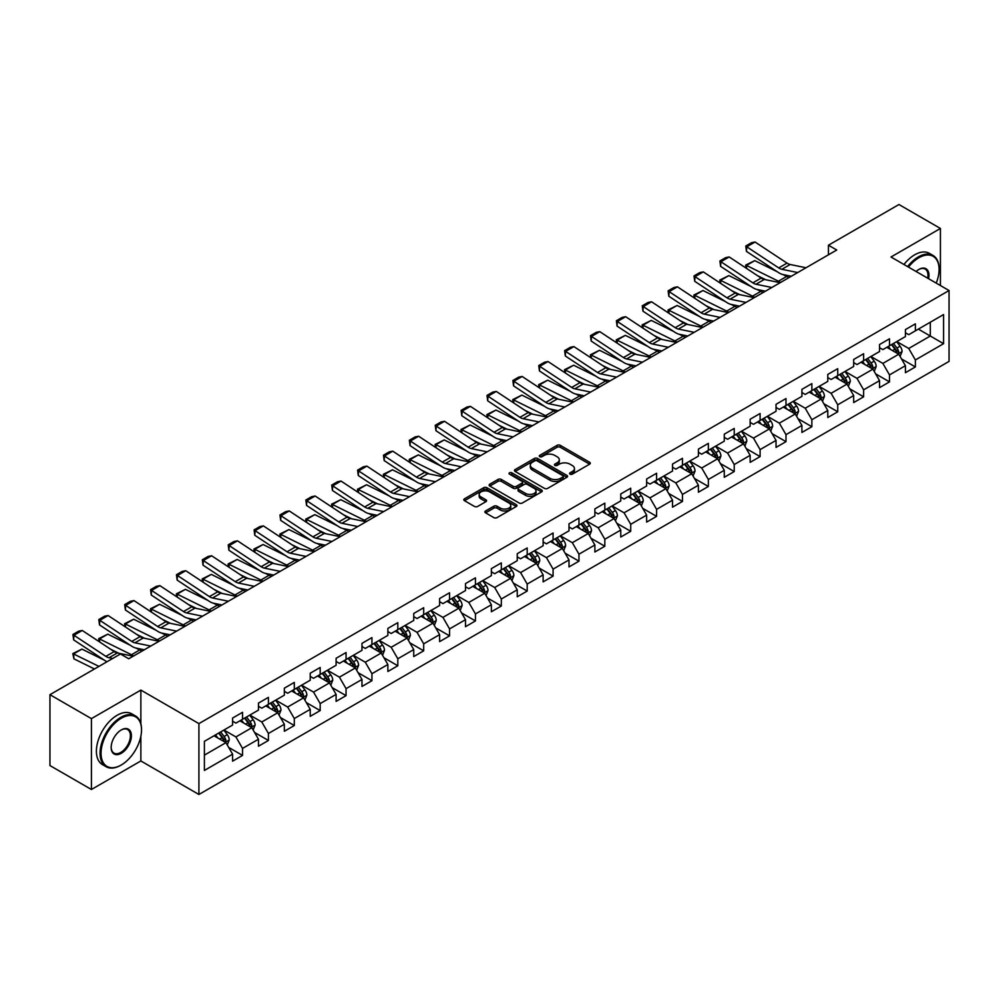 <?xml version="1.0" encoding="UTF-8"?>
<svg xmlns="http://www.w3.org/2000/svg" width="999" height="999" viewBox="0 0 999 999"><rect width="100%" height="100%" fill="white"/><g stroke="black" fill="none" stroke-linecap="round" stroke-linejoin="round"><path stroke-width="1.5" d="M570.042 474.15A1.611 0.937 0 0 0 572.327 474.15L589.622 464.16A2.298 1.324 0 0 0 590.297 463.224A2.298 1.324 0 0 0 589.622 462.275L560.314 445.354A2.298 1.324 0 0 0 557.067 445.354L539.76 455.344A1.611 0.937 0 0 0 539.285 456.006A1.611 0.937 0 0 0 539.76 456.668A1.611 0.937 0 0 0 542.045 456.668L544.28 455.369A7.368 4.258 0 0 1 554.707 455.369L557.142 456.78A7.368 4.258 0 0 1 559.303 459.79A7.368 4.258 0 0 1 557.142 462.799L554.907 464.085A1.611 0.937 0 0 0 554.433 464.747A1.611 0.937 0 0 0 554.907 465.409A1.611 0.937 0 0 0 557.18 465.409L559.428 464.11A7.368 4.258 0 0 1 569.842 464.11L572.29 465.522A7.368 4.258 0 0 1 574.45 468.531A7.368 4.258 0 0 1 572.29 471.54L570.042 472.827A1.611 0.937 0 0 0 569.58 473.489A1.611 0.937 0 0 0 570.042 474.15L570.042 472.827M485.576 510.976A2.298 1.324 0 0 0 484.902 511.913A2.298 1.324 0 0 0 485.576 512.849L493.806 517.607A2.298 1.324 0 0 0 497.065 517.607L516.271 506.505A2.298 1.324 0 0 0 516.945 505.569A2.298 1.324 0 0 0 516.271 504.632L486.963 487.712A2.298 1.324 0 0 0 483.703 487.712L464.498 498.801A2.298 1.324 0 0 0 463.823 499.737A2.298 1.324 0 0 0 464.498 500.686L474.425 506.418A2.298 1.324 0 0 0 477.684 506.418L485.901 501.673A2.298 1.324 0 0 0 486.575 500.724A2.298 1.324 0 0 0 485.901 499.787L480.981 496.94A6.156 3.559 0 0 1 479.183 494.43A6.156 3.559 0 0 1 482.979 491.146A6.156 3.559 0 0 1 489.697 491.92L508.991 503.059A6.156 3.559 0 0 1 510.789 505.569A6.156 3.559 0 0 1 506.993 508.853A6.156 3.559 0 0 1 500.274 508.079L497.065 506.231A2.298 1.324 0 0 0 493.806 506.231L485.576 510.976L485.576 512.849M140.859 690.084L91.421 718.631L49.95 694.68L49.95 765.559L91.421 789.497L140.859 760.963L198.913 794.48L198.913 723.613L140.859 690.084L140.859 723.726M940.421 285.539L940.421 228.459L890.996 257.005L949.05 290.522L198.913 723.613M940.421 228.459L898.95 204.52L828.446 245.217L828.446 254.795M49.95 694.68L120.454 653.983L128.746 658.766L836.75 250.012L828.446 245.217M544.443 488.361A2.298 1.324 0 0 0 547.702 488.361L566.908 477.272A2.298 1.324 0 0 0 567.582 476.336A2.298 1.324 0 0 0 566.908 475.399L537.599 458.466A2.298 1.324 0 0 0 534.353 458.466L515.134 469.567A2.298 1.324 0 0 0 514.46 470.504A2.298 1.324 0 0 0 515.134 471.441L544.443 488.361M510.164 474.5A1.611 0.937 0 0 1 511.8 474.725L541.558 491.908L522.377 502.984A2.298 1.324 0 0 1 519.118 502.984L489.81 486.063L498.039 481.356L498.039 479.433L489.81 484.178A2.298 1.324 0 0 0 489.135 485.127A2.298 1.324 0 0 0 489.81 486.063L489.81 484.178M498.039 481.356A2.298 1.324 0 0 1 501.298 481.356L501.298 479.433A2.298 1.324 0 0 0 498.039 479.433M501.298 479.433L513.186 486.301A2.298 1.324 0 0 0 516.433 486.301L521.89 483.154A2.298 1.324 0 0 0 522.564 482.205A2.298 1.324 0 0 0 521.89 481.268L509.515 474.125A1.611 0.937 0 0 1 509.04 473.464A1.611 0.937 0 0 1 510.039 472.602A1.611 0.937 0 0 1 511.8 472.802L541.595 490.01A2.298 1.324 0 0 1 542.27 490.946A2.298 1.324 0 0 1 541.595 491.895L541.595 490.01M198.913 794.48L949.05 361.401L949.05 290.522M228.696 747.414L242.545 755.406L242.545 748.413L258.466 739.223L258.466 746.216L268.419 740.471L268.419 733.478L284.34 724.275L284.34 731.268L294.305 725.524L294.305 718.531L310.227 709.34L310.227 716.333L320.179 710.589L320.179 703.596L336.101 694.392L336.101 701.385L346.054 695.641L346.054 688.648L361.975 679.457L361.975 686.45L371.94 680.706L371.94 673.713L387.862 664.522L387.862 671.503L397.814 665.759L397.814 658.766L413.736 649.575L413.736 656.568L423.688 650.824L423.688 643.831L439.61 634.64L439.61 641.633L449.562 635.876L449.562 628.895L465.497 619.692L465.497 626.685L475.449 620.941L475.449 613.948L491.371 604.757L491.371 611.75L501.323 606.006L501.323 599.013L517.245 589.81L517.245 596.803L527.197 591.058L527.197 584.065L543.131 574.875L543.131 581.868L553.084 576.123L553.084 569.13L569.005 559.927L569.005 566.92L578.958 561.176L578.958 554.183L594.88 544.992L594.88 551.985L604.832 546.241L604.832 539.248L620.766 530.057L620.766 537.037L630.719 531.293L630.719 524.3L646.64 515.109L646.64 522.102L656.593 516.358L656.593 509.365L672.514 500.174L672.514 507.167L682.467 501.411L682.467 494.43L698.401 485.227L698.401 492.22L708.353 486.476L708.353 479.483L724.275 470.292L724.275 477.285L734.228 471.54L734.228 464.547L750.149 455.344L750.149 462.337L760.102 456.593L760.102 449.6L776.036 440.409L776.036 447.402L785.988 441.658L785.988 434.665L801.91 425.462L801.91 432.455L811.862 426.71L811.862 419.717L827.784 410.527L827.784 417.52L837.736 411.775L837.736 404.782L853.67 395.592L853.67 402.572L863.623 396.828L863.623 389.835L879.545 380.644L879.545 387.637L889.497 381.893L889.497 374.9L905.419 365.709L905.419 372.702L915.371 366.945L915.371 359.965L943.58 343.681L943.58 314.56L930.306 322.227L930.306 336.014L943.58 343.681M242.545 755.406L232.592 761.151L232.592 754.158L204.395 770.441L204.395 741.333L232.592 725.049L232.592 718.056L242.545 712.312L242.545 719.305L258.466 710.102L258.466 703.109L268.419 697.364L268.419 704.357L284.34 695.167L284.34 688.174L294.305 682.429L294.305 689.422L310.227 680.219L310.227 673.226L320.179 667.482L320.179 674.475L336.101 665.284L336.101 658.291L346.054 652.547L346.054 659.54L361.975 650.337L361.975 643.356L371.94 637.599L371.94 644.592L387.862 635.401L387.862 628.408L397.814 622.664L397.814 629.657L413.736 620.466L413.736 613.473L423.688 607.729L423.688 614.71L439.61 605.519L439.61 598.526L449.562 592.782L449.562 599.775L465.497 590.584L465.497 583.591L475.449 577.847L475.449 584.84L491.371 575.636L491.371 568.643L501.323 562.899L501.323 569.892L517.245 560.701L517.245 553.708L527.197 547.964L527.197 554.957L543.131 545.754L543.131 538.761L553.084 533.016L553.084 540.009L569.005 530.819L569.005 523.826L578.958 518.081L578.958 525.074L594.88 515.871L594.88 508.891L604.832 503.134L604.832 510.127L620.766 500.936L620.766 493.943L630.719 488.199L630.719 495.192L646.64 486.001L646.64 479.008L656.593 473.264L656.593 480.244L672.514 471.053L672.514 464.06L682.467 458.316L682.467 465.309L698.401 456.118L698.401 449.125L708.353 443.381L708.353 450.374L724.275 441.171L724.275 434.178L734.228 428.434L734.228 435.427L750.149 426.236L750.149 419.243L760.102 413.499L760.102 420.492L776.036 411.288L776.036 404.295L785.988 398.551L785.988 405.544L801.91 396.353L801.91 389.36L811.862 383.616L811.862 390.609L827.784 381.406L827.784 374.425L837.736 368.668L837.736 375.661L853.67 366.471L853.67 359.478L863.623 353.733L863.623 360.726L879.545 351.536L879.545 344.543L889.497 338.798L889.497 345.779L905.419 336.588L905.419 329.595L915.371 323.851L915.371 330.844L943.58 314.56M239.885 720.828L251.835 727.722L235.914 736.925L223.963 730.032M232.592 721.216L235.914 723.126L242.545 719.305M235.914 736.925L242.545 748.413M251.835 727.722L258.466 739.223M265.771 705.893L277.71 712.786L261.788 721.977L249.837 715.084M258.466 706.268L261.788 708.191L268.419 704.357M261.788 721.977L268.419 733.478M277.71 712.786L284.34 724.275M291.646 690.946L303.584 697.851L287.662 707.042L275.724 700.149M284.34 691.333L287.662 693.244L294.305 689.422M287.662 707.042L294.305 718.531M303.584 697.851L310.227 709.34M317.52 676.011L329.47 682.904L313.536 692.095L301.598 685.202M310.227 676.398L313.536 678.309L320.179 674.475M313.536 692.095L320.179 703.596M329.47 682.904L336.101 694.392M343.406 661.063L355.344 667.969L339.423 677.16L327.472 670.267M336.101 661.45L339.423 663.373L346.054 659.54M339.423 677.16L346.054 688.648M355.344 667.969L361.975 679.457M369.28 646.128L381.218 653.021L365.297 662.225L353.359 655.319M361.975 646.515L365.297 648.426L371.94 644.592M365.297 662.225L371.94 673.713M381.218 653.021L387.862 664.522M395.154 631.193L407.105 638.086L391.171 647.277L379.233 640.384M387.862 631.568L391.171 633.491L397.814 629.657M391.171 647.277L397.814 658.766M407.105 638.086L413.736 649.575M421.041 616.246L432.979 623.139L417.058 632.342L405.107 625.436M413.736 616.633L417.058 618.543L423.688 614.71M417.058 632.342L423.688 643.831M432.979 623.139L439.61 634.64M446.915 601.311L458.853 608.204L442.932 617.394L430.994 610.501M439.61 601.685L442.932 603.608L449.562 599.775M442.932 617.394L449.562 628.895M458.853 608.204L465.497 619.692M472.789 586.363L484.74 593.256L468.806 602.459L456.868 595.566M465.497 586.75L468.806 588.661L475.449 584.84M468.806 602.459L475.449 613.948M484.74 593.256L491.371 604.757M498.676 571.428L510.614 578.321L494.692 587.512L482.742 580.619M491.371 571.803L494.692 573.726L501.323 569.892M494.692 587.512L501.323 599.013M510.614 578.321L517.245 589.81M524.55 556.48L536.488 563.386L520.566 572.577L508.628 565.684M517.245 556.868L520.566 558.778L527.197 554.957M520.566 572.577L527.197 584.065M536.488 563.386L543.131 574.875M550.424 541.545L562.375 548.439L546.441 557.629L534.502 550.736M543.131 541.933L546.441 543.843L553.084 540.009M546.441 557.629L553.084 569.13M562.375 548.439L569.005 559.927M576.311 526.598L588.249 533.503L572.327 542.694L560.377 535.801M569.005 526.985L572.327 528.908L578.958 525.074M572.327 542.694L578.958 554.183M588.249 533.503L594.88 544.992M602.185 511.663L614.123 518.556L598.201 527.759L586.263 520.854M594.88 512.05L598.201 513.961L604.832 510.127M598.201 527.759L604.832 539.248M614.123 518.556L620.766 530.057M628.059 496.728L640.009 503.621L624.075 512.812L612.137 505.919M620.766 497.102L624.075 499.025L630.719 495.192M624.075 512.812L630.719 524.3M640.009 503.621L646.64 515.109M653.945 481.78L665.883 488.673L649.962 497.877L638.011 490.971M646.64 482.167L649.962 484.078L656.593 480.244M649.962 497.877L656.593 509.365M665.883 488.673L672.514 500.174M679.819 466.845L691.758 473.738L675.836 482.929L663.898 476.036M672.514 467.22L675.836 469.143L682.467 465.309M675.836 482.929L682.467 494.43M691.758 473.738L698.401 485.227M705.694 451.898L717.644 458.791L701.71 467.994L689.772 461.101M698.401 452.285L701.71 454.195L708.353 450.374M701.71 467.994L708.353 479.483M717.644 458.791L724.275 470.292M731.568 436.963L743.518 443.856L727.597 453.047L715.646 446.153M724.275 437.337L727.597 439.26L734.228 435.427M727.597 453.047L734.228 464.547M743.518 443.856L750.149 455.344M757.454 422.015L769.392 428.921L753.471 438.111L741.533 431.218M750.149 422.402L753.471 424.313L760.102 420.492M753.471 438.111L760.102 449.6M769.392 428.921L776.036 440.409M783.328 407.08L795.279 413.973L779.345 423.164L767.407 416.271M776.036 407.467L779.345 409.378L785.988 405.544M779.345 423.164L785.988 434.665M795.279 413.973L801.91 425.462M809.202 392.132L821.153 399.038L805.231 408.229L793.281 401.336M801.91 392.52L805.231 394.443L811.862 390.609M805.231 408.229L811.862 419.717M821.153 399.038L827.784 410.527M835.089 377.197L847.027 384.091L831.106 393.294L819.168 386.388M827.784 377.585L831.106 379.495L837.736 375.661M831.106 393.294L837.736 404.782M847.027 384.091L853.67 395.592M860.963 362.262L872.914 369.155L856.98 378.346L845.042 371.453M853.67 362.637L856.98 364.56L863.623 360.726M856.98 378.346L863.623 389.835M872.914 369.155L879.545 380.644M886.837 347.315L898.788 354.208L882.866 363.411L870.916 356.506M879.545 347.702L882.866 349.613L889.497 345.779M882.866 363.411L889.497 374.9M898.788 354.208L905.419 365.709M918.356 329.121L930.306 336.014L908.74 348.464L896.79 341.571M905.419 332.754L908.74 334.677L915.371 330.844M908.74 348.464L915.371 359.965M91.421 718.631L91.421 789.497M204.395 755.119L225.949 742.669L214.011 735.776M225.949 742.669L232.592 754.158M901.523 358.953L915.371 366.945M875.648 373.888L889.497 381.893M849.762 388.836L863.623 396.828M823.888 403.771L837.736 411.775M798.014 418.718L811.862 426.71M772.127 433.653L785.988 441.658M746.253 448.601L760.102 456.593M720.379 463.536L734.228 471.54M694.505 478.484L708.353 486.476M668.618 493.419L682.467 501.411M642.744 508.354L656.593 516.358M616.87 523.301L630.719 531.293M590.983 538.236L604.832 546.241M565.109 553.184L578.958 561.176M539.235 568.119L553.084 576.123M513.349 583.066L527.197 591.058M487.475 598.001L501.323 606.006M461.6 612.949L475.449 620.941M435.714 627.884L449.562 635.876M409.84 642.819L423.688 650.824M383.966 657.767L397.814 665.759M358.079 672.702L371.94 680.706M332.205 687.649L346.054 695.641M306.331 702.584L320.179 710.589M280.444 717.532L294.305 725.524M254.57 732.467L268.419 740.471M140.859 760.963L140.859 736.251M570.691 474.375L572.29 473.451A7.368 4.258 0 0 0 574.45 470.442L574.45 468.531M559.303 459.79L559.303 461.7A7.368 4.258 0 0 1 557.142 464.71L555.544 465.634M589.622 462.275L589.622 464.16L560.314 447.277A2.298 1.324 0 0 0 557.067 447.277L540.409 456.893M566.883 477.285L537.599 460.389A2.298 1.324 0 0 0 534.353 460.389L515.159 471.466M562.849 476.985A1.611 0.937 0 0 0 563.311 476.336A1.611 0.937 0 0 0 562.849 475.674L537.112 460.826A1.611 0.937 0 0 0 534.84 460.826L532.479 462.187A7.368 4.258 0 0 0 530.319 465.197A7.368 4.258 0 0 0 532.479 468.206L550.062 478.359A7.368 4.258 0 0 0 560.476 478.359L562.849 476.985L562.849 478.908A1.611 0.937 0 0 0 563.311 478.246L563.311 476.336M530.319 465.197L530.319 467.107A7.368 4.258 0 0 0 532.479 470.117L532.479 468.206M562.849 478.908L560.476 480.269A7.368 4.258 0 0 1 550.062 480.269L532.479 470.117M501.298 481.356L513.186 488.211A2.298 1.324 0 0 0 516.433 488.211L521.89 485.064A2.298 1.324 0 0 0 522.564 484.128L522.564 482.205M525.511 493.419A6.156 3.559 0 0 0 532.23 494.193A6.156 3.559 0 0 0 536.026 490.909A6.156 3.559 0 0 0 534.228 488.386L527.422 484.465A2.298 1.324 0 0 0 524.175 484.465L518.718 487.612A2.298 1.324 0 0 0 518.044 488.548A2.298 1.324 0 0 0 518.718 489.498L525.511 493.419L525.511 495.329A6.156 3.559 0 0 0 532.23 496.103A6.156 3.559 0 0 0 536.026 492.819L536.026 490.909M518.044 488.548L518.044 490.472A2.298 1.324 0 0 0 518.718 491.408L518.718 489.498M525.511 495.329L518.718 491.408M510.789 505.569L510.789 507.48A6.156 3.559 0 0 1 506.993 510.776A6.156 3.559 0 0 1 500.274 510.002L497.065 508.141A2.298 1.324 0 0 0 493.806 508.141L485.614 512.874M479.183 494.43L479.183 496.341A6.156 3.559 0 0 0 480.981 498.863L480.981 496.94M485.901 499.787L485.901 501.673L480.981 498.863M516.246 506.53L486.963 489.622A2.298 1.324 0 0 0 483.703 489.622L464.523 500.699M900.099 356.481L902.072 351.511A6.219 3.584 -120 0 0 900.087 346.216L896.665 341.646M746.066 268.107L745.654 265.135L754.757 260.639L777.284 271.765M782.866 274.525L786.712 276.423A17.595 10.152 60 0 1 788.823 277.672M890.696 349.538L888.373 346.441M754.757 260.639L746.465 265.434L778.421 281.206A17.595 10.152 60 0 1 780.531 282.467M745.654 265.135L746.465 265.434L746.653 268.494M765.709 279.732L757.617 275.736M897.826 353.658L898.713 351.773A6.219 3.584 -120 0 0 896.94 348.039L893.506 343.469M891.957 344.368L895.753 349.438A3.172 1.823 60 0 1 896.328 350.399L898.713 351.773M891.52 344.618L894.942 349.188A6.219 3.584 60 0 1 896.727 352.922M797.714 272.54L781.855 269.293A11.726 6.768 60 0 1 778.721 267.919L746.765 246.803L746.465 251.398L778.421 272.515A17.595 10.152 -120 0 0 783.129 274.588L791.283 276.261M806.006 267.757L790.159 264.498A11.726 6.768 60 0 1 787.012 263.124L755.057 242.008L746.765 246.803L745.766 246.041L751.573 242.682L755.057 242.008M746.465 251.398L745.766 246.041M936.225 283.117A28.621 16.521 120 0 0 939.097 269.455A28.621 16.521 120 0 0 918.855 257.767A28.621 16.521 120 0 0 908.466 267.095M907.604 266.596A29.321 16.933 -60 0 1 918.356 256.905A29.321 16.933 -60 0 1 933.029 255.457A29.321 16.933 -60 0 1 939.097 268.881A29.321 16.933 -60 0 1 939.097 269.168M916.095 271.491A14.311 8.267 -60 0 1 918.855 269.455L918.855 269.455A14.311 8.267 -60 0 1 928.595 278.709M903.958 264.485A29.321 16.933 -60 0 1 914.709 254.795A29.321 16.933 -60 0 1 929.37 253.346L933.029 255.457M927.684 278.184A13.611 7.855 120 0 0 925.161 269.068A13.611 7.855 120 0 0 918.605 269.605M120.779 765.271L121.279 764.984A28.621 16.521 120 0 0 141.521 729.932A28.621 16.521 120 0 0 121.279 718.244A28.621 16.521 120 0 0 101.049 753.296A28.621 16.521 120 0 0 121.279 764.984L120.779 765.271A29.321 16.933 -60 0 1 106.119 766.72A29.321 16.933 -60 0 1 101.623 743.231A29.321 16.933 -60 0 1 120.779 717.382A29.321 16.933 -60 0 1 135.439 715.933A29.321 16.933 -60 0 1 141.521 729.357A29.321 16.933 -60 0 1 141.521 729.645M121.279 753.296A14.311 8.267 -60 0 1 111.164 747.452A14.311 8.267 -60 0 1 121.279 729.932L121.279 729.932A14.311 8.267 -60 0 1 131.406 735.776A14.311 8.267 -60 0 1 121.279 753.296M111.164 747.165A13.611 7.855 120 0 0 113.986 753.109A13.611 7.855 120 0 0 120.779 752.434A13.611 7.855 120 0 0 129.67 740.446A13.611 7.855 120 0 0 127.585 729.545A13.611 7.855 120 0 0 121.029 730.082M106.119 766.72L102.472 764.622A29.321 16.933 -60 0 1 97.977 741.121A29.321 16.933 -60 0 1 117.133 715.272A29.321 16.933 -60 0 1 131.793 713.823L135.439 715.933M874.225 371.428L876.198 366.446A6.219 3.584 -120 0 0 874.212 361.163L870.791 356.593M720.192 283.054L719.767 280.082L728.883 275.587L751.398 286.701M756.992 289.473L760.838 291.358A17.595 10.152 60 0 1 762.949 292.62M864.822 364.485L862.487 361.376M728.883 275.587L720.591 280.369L752.534 296.154A17.595 10.152 60 0 1 754.657 297.402M719.767 280.082L720.591 280.369L720.766 283.429M739.834 294.68L731.73 290.684M871.952 368.594L872.839 366.72A6.219 3.584 -120 0 0 871.053 362.974L867.631 358.404M866.071 359.303L869.879 364.373A3.172 1.823 60 0 1 870.454 365.334L872.839 366.72M865.646 359.553L869.068 364.123A6.219 3.584 60 0 1 870.841 367.869M848.338 386.363L850.311 381.393A6.219 3.584 -120 0 0 848.326 376.099L844.904 371.528M694.317 297.989L693.893 295.017L703.009 290.522L725.524 301.648M731.118 304.408L734.952 306.306A17.595 10.152 60 0 1 737.075 307.555M838.935 379.42L836.613 376.311M703.009 290.522L694.705 295.317L726.66 311.089A17.595 10.152 60 0 1 728.771 312.35M693.893 295.017L694.705 295.317L694.892 298.376M713.948 309.615L705.856 305.619M846.066 383.541L846.952 381.655A6.219 3.584 -120 0 0 845.179 377.922L841.757 373.351M840.196 374.25L843.993 379.32A3.172 1.823 60 0 1 844.567 380.282L846.952 381.655M839.759 374.5L843.193 379.071A6.219 3.584 60 0 1 844.967 382.804M771.84 287.487L755.981 284.228A11.726 6.768 60 0 1 752.834 282.854L720.891 261.738L720.591 266.346L752.534 287.462A17.595 10.152 -120 0 0 757.254 289.523L765.409 291.196M780.132 282.692L764.272 279.445A11.726 6.768 60 0 1 761.138 278.072L729.183 256.943L720.891 261.738L719.892 260.976L725.699 257.63L729.183 256.943M720.591 266.346L719.892 260.976M745.966 302.422L730.107 299.176A11.726 6.768 60 0 1 726.96 297.789L695.004 276.673L694.705 281.281L726.66 302.397A17.595 10.152 -120 0 0 731.38 304.47L739.535 306.144M754.257 297.64L738.398 294.38A11.726 6.768 60 0 1 735.252 293.007L703.296 271.89L695.004 276.673L694.005 275.924L699.812 272.565L703.296 271.89M694.705 281.281L694.005 275.924M822.464 401.298L824.437 396.328A6.219 3.584 -120 0 0 822.452 391.034L819.03 386.463M668.431 312.937L668.019 309.965L677.122 305.469L699.65 316.583M705.232 319.343L709.078 321.241A17.595 10.152 60 0 1 711.188 322.502M813.061 394.368L810.738 391.258M677.122 305.469L668.831 310.252L700.786 326.036A17.595 10.152 60 0 1 702.896 327.285M668.019 309.965L668.831 310.252L669.018 313.311M688.074 324.563L679.982 320.554M820.191 398.476L821.078 396.603A6.219 3.584 -120 0 0 819.305 392.857L815.871 388.286M814.322 389.185L818.119 394.255A3.172 1.823 60 0 1 818.693 395.217L821.078 396.603M813.885 389.435L817.307 394.006A6.219 3.584 60 0 1 819.093 397.752M796.59 416.246L798.563 411.276A6.219 3.584 -120 0 0 796.578 405.981L793.156 401.411M642.557 327.872L642.132 324.9L651.248 320.404L673.763 331.531M679.357 334.29L683.204 336.188A17.595 10.152 60 0 1 685.314 337.437M787.187 409.303L784.852 406.193M651.248 320.404L642.956 325.199L674.912 340.971A17.595 10.152 60 0 1 677.022 342.232M642.132 324.9L642.956 325.199L643.131 328.259M662.2 339.498L654.095 335.502M794.317 413.424L795.204 411.538A6.219 3.584 -120 0 0 793.418 407.804L789.997 403.234M788.436 404.133L792.244 409.203A3.172 1.823 60 0 1 792.819 410.164L795.204 411.538M788.011 404.383L791.433 408.953A6.219 3.584 60 0 1 793.206 412.687M770.704 431.181L772.677 426.211A6.219 3.584 -120 0 0 770.691 420.916L767.269 416.346M616.683 342.819L616.258 339.835L625.374 335.352L647.889 346.466M653.483 349.225L657.317 351.124A17.595 10.152 60 0 1 659.44 352.385M761.3 424.238L758.978 421.141M625.374 335.352L617.07 340.135L649.025 355.919A17.595 10.152 60 0 1 651.148 357.167M616.258 339.835L617.07 340.135L617.257 343.194M636.326 354.445L628.221 350.437M768.431 428.359L769.317 426.473A6.219 3.584 -120 0 0 767.544 422.739L764.123 418.169M762.562 419.068L766.358 424.138A3.172 1.823 60 0 1 766.932 425.099L769.317 426.473M762.125 419.318L765.559 423.888A6.219 3.584 60 0 1 767.332 427.634M720.079 317.37L704.22 314.111A11.726 6.768 60 0 1 701.086 312.737L669.13 291.621L668.831 296.228L700.786 317.345A17.595 10.152 -120 0 0 705.494 319.405L713.648 321.079M728.371 312.575L712.524 309.328A11.726 6.768 60 0 1 709.377 307.942L677.422 286.825L669.13 291.621L668.131 290.859L673.938 287.512L677.422 286.825M668.831 296.228L668.131 290.859M694.205 332.305L678.346 329.058A11.726 6.768 60 0 1 675.199 327.672L643.256 306.556L642.956 311.164L674.912 332.28A17.595 10.152 -120 0 0 679.62 334.34L687.774 336.014M702.497 327.522L686.638 324.263A11.726 6.768 60 0 1 683.503 322.889L651.548 301.773L643.256 306.556L642.257 305.806L648.064 302.447L651.548 301.773M642.956 311.164L642.257 305.806M668.331 347.252L652.472 343.993A11.726 6.768 60 0 1 649.325 342.62L617.37 321.503L617.07 326.099L649.025 347.215A17.595 10.152 -120 0 0 653.746 349.288L661.9 350.961M676.623 342.457L660.764 339.21A11.726 6.768 60 0 1 657.617 337.824L625.674 316.708L617.37 321.503L616.383 320.741L622.177 317.395L625.674 316.708M617.07 326.099L616.383 320.741M744.829 446.128L746.802 441.158A6.219 3.584 -120 0 0 744.817 435.864L741.395 431.293M590.809 357.754L590.384 354.782L599.487 350.287L622.015 361.413M627.609 364.173L631.443 366.071A17.595 10.152 60 0 1 633.553 367.32M735.426 439.185L733.104 436.076M599.487 350.287L591.196 355.082L623.151 370.854A17.595 10.152 60 0 1 625.262 372.103M590.384 354.782L591.196 355.082L591.383 358.142M610.439 369.38L602.347 365.384M742.557 443.306L743.443 441.421A6.219 3.584 -120 0 0 741.67 437.674L738.236 433.104M736.688 434.016L740.484 439.085A3.172 1.823 60 0 1 741.058 440.047L743.443 441.421M736.251 434.265L739.672 438.836A6.219 3.584 60 0 1 741.458 442.569M642.444 362.187L626.598 358.941A11.726 6.768 60 0 1 623.451 357.555L591.495 336.438L591.196 341.046L623.151 362.162A17.595 10.152 -120 0 0 627.859 364.223L636.013 365.896M650.736 357.405L634.889 354.146A11.726 6.768 60 0 1 631.743 352.772L599.787 331.656L591.495 336.438L590.496 335.676L596.303 332.33L599.787 331.656M591.196 341.046L590.496 335.676M718.955 461.063L720.928 456.093A6.219 3.584 -120 0 0 718.943 450.799L715.521 446.228M564.922 372.702L564.497 369.717L573.613 365.222L596.128 376.348M601.723 379.108L605.569 381.006A17.595 10.152 60 0 1 607.679 382.255M709.552 454.12L707.217 451.024M573.613 365.222L565.322 370.017L597.277 385.801A17.595 10.152 60 0 1 599.388 387.05M564.497 369.717L565.322 370.017L565.509 373.077M584.565 384.328L576.46 380.319M716.683 458.241L717.569 456.356A6.219 3.584 -120 0 0 715.784 452.622L712.362 448.052M710.801 448.951L714.61 454.021A3.172 1.823 60 0 1 715.184 454.982L717.569 456.356M710.376 449.2L713.798 453.771A6.219 3.584 60 0 1 715.571 457.505M616.57 377.123L600.711 373.876A11.726 6.768 60 0 1 597.564 372.502L565.621 351.386L565.322 355.981L597.277 377.098A17.595 10.152 -120 0 0 601.985 379.17L610.139 380.844M624.862 372.34L609.003 369.093A11.726 6.768 60 0 1 605.869 367.707L573.913 346.591L565.621 351.386L564.622 350.624L570.429 347.265L573.913 346.591M565.322 355.981L564.622 350.624M693.069 476.011L695.042 471.041A6.219 3.584 -120 0 0 693.056 465.746L689.635 461.176M539.048 387.637L538.623 384.665L547.739 380.169L570.254 391.296M575.849 394.056L579.682 395.954A17.595 10.152 60 0 1 581.805 397.202M683.666 469.068L681.343 465.959M547.739 380.169L539.435 384.952L571.391 400.736A17.595 10.152 60 0 1 573.513 401.985M538.623 384.665L539.435 384.952L539.622 388.024M558.691 399.263L550.586 395.267M690.796 473.176L691.695 471.303A6.219 3.584 -120 0 0 689.909 467.557L686.488 462.987M684.927 463.886L688.723 468.956A3.172 1.823 60 0 1 689.298 469.917L691.695 471.303M684.49 464.135L687.924 468.706A6.219 3.584 60 0 1 689.697 472.452M590.696 392.07L574.837 388.811A11.726 6.768 60 0 1 571.69 387.437L539.735 366.321L539.435 370.929L571.391 392.045A17.595 10.152 -120 0 0 576.111 394.106L584.265 395.779M598.988 387.275L583.129 384.028A11.726 6.768 60 0 1 579.982 382.654L548.039 361.538L539.735 366.321L538.748 365.559L544.542 362.212L548.039 361.538M539.435 370.929L538.748 365.559M667.195 490.946L669.168 485.976A6.219 3.584 -120 0 0 667.182 480.681L663.761 476.111M513.174 402.572L512.749 399.6L521.853 395.104L544.38 406.231M549.974 408.991L553.808 410.889A17.595 10.152 60 0 1 555.919 412.137M657.792 484.003L655.469 480.906M521.853 395.104L513.561 399.9L545.516 415.671A17.595 10.152 60 0 1 547.627 416.933M512.749 399.6L513.561 399.9L513.748 402.959M532.804 414.198L524.712 410.202M664.922 488.124L665.809 486.238A6.219 3.584 -120 0 0 664.035 482.505L660.614 477.934M659.053 478.833L662.849 483.903A3.172 1.823 60 0 1 663.423 484.865L665.809 486.238M658.616 479.083L662.037 483.653A6.219 3.584 60 0 1 663.823 487.387M564.81 407.005L548.963 403.758A11.726 6.768 60 0 1 545.816 402.385L513.861 381.268L513.561 385.864L545.516 406.98A17.595 10.152 -120 0 0 550.224 409.053L558.379 410.726M573.101 402.222L557.255 398.963A11.726 6.768 60 0 1 554.108 397.59L522.152 376.473L513.861 381.268L512.862 380.507L518.668 377.147L522.152 376.473M513.561 385.864L512.862 380.507M641.321 505.894L643.294 500.911A6.219 3.584 -120 0 0 641.308 495.629L637.886 491.058M487.287 417.52L486.863 414.548L495.979 410.052L518.493 421.166M524.088 423.938L527.934 425.824A17.595 10.152 60 0 1 530.044 427.085M631.917 498.951L629.582 495.841M495.979 410.052L487.687 414.835L519.642 430.619A17.595 10.152 60 0 1 521.753 431.868M486.863 414.548L487.687 414.835L487.874 417.894M506.93 429.145L498.826 425.149M639.048 503.059L639.934 501.186A6.219 3.584 -120 0 0 638.149 497.44L634.727 492.869M633.166 493.768L636.975 498.838A3.172 1.823 60 0 1 637.549 499.8L639.934 501.186M632.742 494.018L636.163 498.588A6.219 3.584 60 0 1 637.936 502.335M538.936 421.953L523.076 418.693A11.726 6.768 60 0 1 519.942 417.32L487.987 396.203L487.687 400.811L519.642 421.928A17.595 10.152 -120 0 0 524.35 423.988L532.504 425.661M547.227 417.157L531.368 413.911A11.726 6.768 60 0 1 528.234 412.537L496.278 391.421L487.987 396.203L486.988 395.442L492.794 392.095L496.278 391.421M487.687 400.811L486.988 395.442M615.434 520.829L617.407 515.859A6.219 3.584 -120 0 0 615.421 510.564L612 505.993M461.413 432.455L460.989 429.483L470.104 424.987L492.619 436.113M498.214 438.873L502.047 440.771A17.595 10.152 60 0 1 504.17 442.02M606.031 513.886L603.708 510.776M470.104 424.987L461.8 429.782L493.756 445.554A17.595 10.152 60 0 1 495.879 446.815M460.989 429.483L461.8 429.782L461.988 432.842M481.056 444.08L472.952 440.084M613.161 518.006L614.06 516.121A6.219 3.584 -120 0 0 612.275 512.387L608.853 507.817M607.292 508.716L611.088 513.786A3.172 1.823 60 0 1 611.663 514.747L614.06 516.121M606.855 508.966L610.289 513.536A6.219 3.584 60 0 1 612.062 517.27M513.061 436.888L497.202 433.641A11.726 6.768 60 0 1 494.055 432.255L462.1 411.138L461.8 415.746L493.756 436.863A17.595 10.152 -120 0 0 498.476 438.936L506.63 440.609M521.353 432.105L505.494 428.846A11.726 6.768 60 0 1 502.347 427.472L470.404 406.356L462.1 411.138L461.113 410.389L466.908 407.03L470.404 406.356M461.8 415.746L461.113 410.389M589.56 535.764L591.533 530.794A6.219 3.584 -120 0 0 589.547 525.499L586.126 520.929M435.539 447.402L435.114 444.43L444.218 439.935L466.745 451.048M472.34 453.808L476.173 455.706A17.595 10.152 60 0 1 478.284 456.968M580.157 528.833L577.834 525.724M444.218 439.935L435.926 444.717L467.882 460.502A17.595 10.152 60 0 1 469.992 461.75M435.114 444.43L435.926 444.717L436.113 447.777M455.169 459.028L447.077 455.02M587.287 532.942L588.174 531.068A6.219 3.584 -120 0 0 586.401 527.322L582.979 522.752M581.418 523.651L585.214 528.721A3.172 1.823 60 0 1 585.789 529.682L588.174 531.068M580.981 523.901L584.403 528.471A6.219 3.584 60 0 1 586.188 532.217M487.175 451.835L471.328 448.576A11.726 6.768 60 0 1 468.181 447.202L436.226 426.086L435.926 430.694L467.882 451.81A17.595 10.152 -120 0 0 472.589 453.871L480.744 455.544M495.467 447.04L479.62 443.793A11.726 6.768 60 0 1 476.473 442.407L444.518 421.291L436.226 426.086L435.227 425.324L441.034 421.978L444.518 421.291M435.926 430.694L435.227 425.324M563.686 550.711L565.659 545.741A6.219 3.584 -120 0 0 563.673 540.447L560.252 535.876M409.652 462.337L409.228 459.365L418.344 454.87L440.859 465.996M446.453 468.756L450.299 470.654A17.595 10.152 60 0 1 452.41 471.903M554.283 543.768L551.947 540.659M418.344 454.87L410.052 459.665L442.008 475.437A17.595 10.152 60 0 1 444.118 476.698M409.228 459.365L410.052 459.665L410.239 462.724M429.295 473.963L421.191 469.967M561.413 547.889L562.3 546.003A6.219 3.584 -120 0 0 560.514 542.27L557.092 537.699M555.531 538.598L559.34 543.668A3.172 1.823 60 0 1 559.915 544.63L562.3 546.003M555.107 538.848L558.528 543.419A6.219 3.584 60 0 1 560.302 547.152M461.301 466.77L445.442 463.524A11.726 6.768 60 0 1 442.307 462.137L410.352 441.021L410.052 445.629L442.008 466.745A17.595 10.152 -120 0 0 446.715 468.806L454.87 470.479M469.592 461.988L453.733 458.728A11.726 6.768 60 0 1 450.599 457.355L418.643 436.238L410.352 441.021L409.353 440.272L415.159 436.913L418.643 436.238M410.052 445.629L409.353 440.272M537.799 565.646L539.772 560.676A6.219 3.584 -120 0 0 537.787 555.382L534.365 550.811M383.778 477.285L383.354 474.3L392.47 469.817L414.985 480.931M420.579 483.691L424.413 485.589A17.595 10.152 60 0 1 426.536 486.85M528.396 558.703L526.073 555.606M392.47 469.817L384.165 474.6L416.121 490.384A17.595 10.152 60 0 1 418.244 491.633M383.354 474.3L384.165 474.6L384.353 477.659M403.421 488.911L395.317 484.902M535.526 562.824L536.426 560.951A6.219 3.584 -120 0 0 534.64 557.205L531.218 552.634M529.657 553.533L533.454 558.603A3.172 1.823 60 0 1 534.028 559.565L536.426 560.951M529.22 553.783L532.654 558.354A6.219 3.584 60 0 1 534.428 562.1M435.427 481.718L419.568 478.459A11.726 6.768 60 0 1 416.421 477.085L384.465 455.969L384.165 460.564L416.121 481.68A17.595 10.152 -120 0 0 420.841 483.753L428.996 485.427M443.718 476.923L427.859 473.676A11.726 6.768 60 0 1 424.712 472.29L392.769 451.173L384.465 455.969L383.479 455.207L389.285 451.86L392.769 451.173M384.165 460.564L383.479 455.207M511.925 580.594L513.898 575.624A6.219 3.584 -120 0 0 511.913 570.329L508.491 565.759M357.904 492.22L357.48 489.248L366.583 484.752L389.111 495.879M394.705 498.638L398.539 500.536A17.595 10.152 60 0 1 400.649 501.785M502.522 573.651L500.199 570.541M366.583 484.752L358.291 489.547L390.247 505.319A17.595 10.152 60 0 1 392.357 506.568M357.48 489.248L358.291 489.547L358.479 492.607M377.535 503.846L369.443 499.85M509.652 577.772L510.539 575.886A6.219 3.584 -120 0 0 508.766 572.152L505.344 567.582M503.783 568.481L507.579 573.551A3.172 1.823 60 0 1 508.154 574.512L510.539 575.886M503.346 568.731L506.768 573.301A6.219 3.584 60 0 1 508.553 577.035M409.54 496.653L393.693 493.406A11.726 6.768 60 0 1 390.547 492.02L358.591 470.904L358.291 475.512L390.247 496.628A17.595 10.152 -120 0 0 394.955 498.688L403.109 500.362M417.844 491.87L401.985 488.611A11.726 6.768 60 0 1 398.838 487.237L366.883 466.121L358.591 470.904L357.592 470.142L363.399 466.795L366.883 466.121M358.291 475.512L357.592 470.142M486.051 595.529L488.024 590.559A6.219 3.584 -120 0 0 486.038 585.264L482.617 580.694M332.018 507.167L331.593 504.183L340.709 499.7L363.224 510.814M368.818 513.573L372.664 515.472A17.595 10.152 60 0 1 374.775 516.72M476.648 588.586L474.313 585.489M340.709 499.7L332.417 504.483L364.373 520.267A17.595 10.152 60 0 1 366.483 521.515M331.593 504.183L332.417 504.483L332.605 507.542M351.66 518.793L343.556 514.785M483.778 592.707L484.665 590.821A6.219 3.584 -120 0 0 482.879 587.087L479.458 582.517M477.909 583.416L481.705 588.486A3.172 1.823 60 0 1 482.28 589.447L484.665 590.821M477.472 583.666L480.894 588.236A6.219 3.584 60 0 1 482.679 591.97M383.666 511.588L367.807 508.341A11.726 6.768 60 0 1 364.672 506.968L332.717 485.851L332.417 490.447L364.373 511.563A17.595 10.152 -120 0 0 369.081 513.636L377.235 515.309M391.958 506.805L376.099 503.558A11.726 6.768 60 0 1 372.964 502.172L341.009 481.056L332.717 485.851L331.718 485.089L337.525 481.73L341.009 481.056M332.417 490.447L331.718 485.089M460.164 610.476L462.137 605.506A6.219 3.584 -120 0 0 460.152 600.212L456.73 595.641M306.144 522.102L305.719 519.13L314.835 514.635L337.35 525.761M342.944 528.521L346.778 530.419A17.595 10.152 60 0 1 348.901 531.668M450.761 603.533L448.439 600.424M314.835 514.635L306.531 519.418L338.486 535.202A17.595 10.152 60 0 1 340.609 536.451M305.719 519.13L306.531 519.418L306.718 522.489M325.786 533.728L317.682 529.732M457.892 607.642L458.791 605.769A6.219 3.584 -120 0 0 457.005 602.022L453.583 597.452M452.023 598.351L455.819 603.421A3.172 1.823 60 0 1 456.393 604.383L458.791 605.769M451.585 598.601L455.02 603.171A6.219 3.584 60 0 1 456.793 606.917M357.792 526.535L341.933 523.276A11.726 6.768 60 0 1 338.786 521.903L306.83 500.786L306.531 505.394L338.486 526.51A17.595 10.152 -120 0 0 343.206 528.571L351.361 530.244M366.084 521.74L350.224 518.493A11.726 6.768 60 0 1 347.078 517.12L315.135 496.003L306.83 500.786L305.844 500.024L311.651 496.678L315.135 496.003M306.531 505.394L305.844 500.024M434.29 625.411L436.263 620.441A6.219 3.584 -120 0 0 434.278 615.147L430.856 610.576M280.269 537.037L279.845 534.065L288.948 529.57L311.476 540.696M317.07 543.456L320.904 545.354A17.595 10.152 60 0 1 323.027 546.603M424.887 618.468L422.565 615.372M288.948 529.57L280.657 534.365L312.612 550.137A17.595 10.152 60 0 1 314.722 551.398M279.845 534.065L280.657 534.365L280.844 537.425M299.9 548.663L291.808 544.667M432.018 622.589L432.904 620.704A6.219 3.584 -120 0 0 431.131 616.97L427.709 612.399M426.148 613.299L429.945 618.369A3.172 1.823 60 0 1 430.519 619.33L432.904 620.704M425.711 613.548L429.133 618.119A6.219 3.584 60 0 1 430.919 621.853M331.905 541.47L316.059 538.224A11.726 6.768 60 0 1 312.912 536.85L280.956 515.734L280.657 520.329L312.612 541.446A17.595 10.152 -120 0 0 317.332 543.518L325.474 545.192M340.209 536.688L324.35 533.429A11.726 6.768 60 0 1 321.203 532.055L289.248 510.939L280.956 515.734L279.957 514.972L285.764 511.613L289.248 510.939M280.657 520.329L279.957 514.972M408.416 640.359L410.389 635.376A6.219 3.584 -120 0 0 408.404 630.094L404.982 625.524M254.383 551.985L253.958 549.013L263.074 544.517L285.602 555.631M291.184 558.404L295.03 560.289A17.595 10.152 60 0 1 297.14 561.55M399.013 633.416L396.678 630.307M263.074 544.517L254.782 549.3L286.738 565.084A17.595 10.152 60 0 1 288.848 566.333M253.958 549.013L254.782 549.3L254.97 552.36M274.026 563.611L265.921 559.615M406.143 637.524L407.03 635.651A6.219 3.584 -120 0 0 405.244 631.905L401.823 627.335M400.274 628.234L404.071 633.304A3.172 1.823 60 0 1 404.645 634.265L407.03 635.651M399.837 628.483L403.259 633.054A6.219 3.584 60 0 1 405.045 636.8M306.031 556.418L290.172 553.159A11.726 6.768 60 0 1 287.038 551.785L255.082 530.669L254.782 535.277L286.738 556.393A17.595 10.152 -120 0 0 291.446 558.453L299.6 560.127M314.323 551.623L298.464 548.376A11.726 6.768 60 0 1 295.329 547.002L263.374 525.886L255.082 530.669L254.083 529.907L259.89 526.56L263.374 525.886M254.782 535.277L254.083 529.907M382.53 655.294L384.503 650.324A6.219 3.584 -120 0 0 382.53 645.029L379.096 640.459M228.509 566.92L228.084 563.948L237.2 559.452L259.715 570.579M265.309 573.339L269.156 575.237A17.595 10.152 60 0 1 271.266 576.485M373.127 648.351L370.804 645.242M237.2 559.452L228.896 564.248L260.851 580.019A17.595 10.152 60 0 1 262.974 581.281M228.084 563.948L228.896 564.248L229.083 567.307M248.152 578.546L240.047 574.55M380.257 652.472L381.156 650.586A6.219 3.584 -120 0 0 379.37 646.852L375.949 642.282M374.388 643.181L378.184 648.251A3.172 1.823 60 0 1 378.758 649.213L381.156 650.586M373.963 643.431L377.385 648.001A6.219 3.584 60 0 1 379.158 651.735M280.157 571.353L264.298 568.106A11.726 6.768 60 0 1 261.151 566.72L229.196 545.604L228.896 550.212L260.851 571.328A17.595 10.152 -120 0 0 265.572 573.401L273.726 575.074M288.449 566.57L272.59 563.311A11.726 6.768 60 0 1 269.443 561.938L237.5 540.821L229.196 545.604L228.209 544.855L234.016 541.495L237.5 540.821M228.896 550.212L228.209 544.855M356.655 670.229L358.629 665.259A6.219 3.584 -120 0 0 356.643 659.964L353.221 655.394M202.635 581.868L202.21 578.896L211.313 574.4L233.841 585.514M239.435 588.274L243.269 590.172A17.595 10.152 60 0 1 245.392 591.433M347.252 663.299L344.93 660.189M211.313 574.4L203.022 579.183L234.977 594.967A17.595 10.152 60 0 1 237.088 596.216M202.21 578.896L203.022 579.183L203.209 582.242M222.265 593.493L214.173 589.497M354.383 667.407L355.269 665.534A6.219 3.584 -120 0 0 353.496 661.788L350.075 657.217M348.514 658.116L352.31 663.186A3.172 1.823 60 0 1 352.884 664.148L355.269 665.534M348.077 658.366L351.498 662.936A6.219 3.584 60 0 1 353.284 666.683M254.27 586.301L238.424 583.041A11.726 6.768 60 0 1 235.277 581.668L203.321 560.551L203.022 565.159L234.977 586.276A17.595 10.152 -120 0 0 239.698 588.336L247.839 590.009M262.575 581.505L246.716 578.259A11.726 6.768 60 0 1 243.569 576.873L211.613 555.756L203.321 560.551L202.322 559.79L208.129 556.443L211.613 555.756M203.022 565.159L202.322 559.79M330.781 685.177L332.754 680.207A6.219 3.584 -120 0 0 330.769 674.912L327.347 670.341M176.748 596.803L176.323 593.831L185.439 589.335L207.967 600.461M213.549 603.221L217.395 605.119A17.595 10.152 60 0 1 219.505 606.368M321.378 678.234L319.043 675.124M185.439 589.335L177.148 594.13L209.103 609.902A17.595 10.152 60 0 1 211.214 611.163M176.323 593.831L177.148 594.13L177.335 597.19M196.391 608.428L188.287 604.432M328.509 682.354L329.395 680.469A6.219 3.584 -120 0 0 327.61 676.735L324.188 672.165M322.64 673.064L326.436 678.134A3.172 1.823 60 0 1 327.01 679.095L329.395 680.469M322.202 673.314L325.624 677.884A6.219 3.584 60 0 1 327.41 681.618M228.396 601.236L212.537 597.989A11.726 6.768 60 0 1 209.403 596.603L177.447 575.486L177.148 580.094L209.103 601.211A17.595 10.152 -120 0 0 213.811 603.284L221.965 604.944M236.688 596.453L220.841 593.194A11.726 6.768 60 0 1 217.695 591.82L185.739 570.704L177.447 575.486L176.448 574.737L182.255 571.378L185.739 570.704M177.148 580.094L176.448 574.737M304.895 700.112L306.868 695.142A6.219 3.584 -120 0 0 304.895 689.847L301.461 685.277M150.874 611.75L150.449 608.766L159.565 604.283L182.08 615.396M187.675 618.156L191.521 620.054A17.595 10.152 60 0 1 193.631 621.316M295.492 693.169L293.169 690.072M159.565 604.283L151.261 609.065L183.217 624.85A17.595 10.152 60 0 1 185.339 626.098M150.449 608.766L151.261 609.065L151.448 612.125M170.517 623.376L162.412 619.368M302.622 697.29L303.521 695.416A6.219 3.584 -120 0 0 301.735 691.67L298.314 687.1M296.753 687.999L300.549 693.069A3.172 1.823 60 0 1 301.124 694.03L303.521 695.416M296.328 688.249L299.75 692.819A6.219 3.584 60 0 1 301.523 696.565M202.522 616.183L186.663 612.924A11.726 6.768 60 0 1 183.516 611.55L151.561 590.434L151.261 595.029L183.217 616.146A17.595 10.152 -120 0 0 187.937 618.219L196.091 619.892M210.814 611.388L194.955 608.141A11.726 6.768 60 0 1 191.808 606.755L159.865 585.639L151.561 590.434L150.574 589.672L156.381 586.326L159.865 585.639M151.261 595.029L150.574 589.672M279.021 715.059L280.994 710.089A6.219 3.584 -120 0 0 279.008 704.794L275.587 700.224M125 626.685L124.575 623.713L133.679 619.218L156.206 630.344M161.801 633.104L165.634 635.002A17.595 10.152 60 0 1 167.757 636.251M269.618 708.116L267.295 705.007M133.679 619.218L125.387 624.013L157.343 639.785A17.595 10.152 60 0 1 159.453 641.033M124.575 623.713L125.387 624.013L125.574 627.072M144.63 638.311L136.538 634.315M276.748 712.237L277.635 710.351A6.219 3.584 -120 0 0 275.861 706.618L272.44 702.047M270.879 702.946L274.675 708.016A3.172 1.823 60 0 1 275.249 708.978L277.635 710.351M270.442 703.196L273.863 707.767A6.219 3.584 60 0 1 275.649 711.5M176.636 631.118L160.789 627.872A11.726 6.768 60 0 1 157.642 626.485L125.687 605.369L125.387 609.977L157.343 631.093A17.595 10.152 -120 0 0 162.063 633.154L170.205 634.827M184.94 626.336L169.081 623.076A11.726 6.768 60 0 1 165.934 621.703L133.978 600.586L125.687 605.369L124.688 604.607L130.494 601.261L133.978 600.586M125.387 609.977L124.688 604.607M253.147 729.994L255.12 725.024A6.219 3.584 -120 0 0 253.134 719.73L249.713 715.159M99.113 641.633L98.689 638.648L107.805 634.165L130.332 645.279M135.914 648.039L139.76 649.937A17.595 10.152 60 0 1 141.87 651.186M243.744 723.051L241.421 719.954M107.805 634.165L99.513 638.948L131.468 654.732A17.595 10.152 60 0 1 133.579 655.981M98.689 638.648L99.513 638.948L99.7 642.007M118.756 653.259L110.652 649.25M250.874 727.172L251.76 725.286A6.219 3.584 -120 0 0 249.975 721.553L246.553 716.982M245.005 717.881L248.801 722.951A3.172 1.823 60 0 1 249.375 723.913L251.76 725.286M244.568 718.131L247.989 722.702A6.219 3.584 60 0 1 249.775 726.435M150.762 646.053L134.902 642.807A11.726 6.768 60 0 1 131.768 641.433L99.813 620.317L99.513 624.912L131.468 646.028A17.595 10.152 -120 0 0 136.176 648.101L144.331 649.775M159.053 641.271L143.207 638.024A11.726 6.768 60 0 1 140.06 636.638L108.104 615.521L99.813 620.317L98.814 619.555L104.62 616.196L108.104 615.521M99.513 624.912L98.814 619.555M227.26 744.942L229.233 739.972A6.219 3.584 -120 0 0 227.26 734.677L223.826 730.107M81.93 649.1L73.639 653.883L73.926 658.841L72.815 653.596L81.93 649.1L104.445 660.227M217.857 737.999L215.534 734.889M72.815 653.596L98.951 666.395M94.468 668.98L73.926 658.841M224.987 742.107L225.886 740.234A6.219 3.584 -120 0 0 224.101 736.488L220.679 731.917M219.118 732.816L222.914 737.886A3.172 1.823 60 0 1 223.501 738.848L225.886 740.234M218.694 733.066L222.115 737.637A6.219 3.584 60 0 1 223.888 741.383M112.65 658.491L109.028 657.742A11.726 6.768 60 0 1 105.882 656.368L73.926 635.252L73.639 639.86L105.582 660.976A17.595 10.152 -120 0 0 106.943 661.788M133.179 656.206L117.32 652.959A11.726 6.768 60 0 1 114.186 651.585L82.23 630.469L73.926 635.252L72.939 634.49L78.746 631.143L82.23 630.469M73.639 639.86L72.939 634.49M572.29 473.451L572.29 471.54M554.907 465.409L554.907 464.085M557.142 464.71L557.142 462.799M539.76 456.668L539.76 455.344M557.067 447.277L557.067 445.354M560.314 447.277L560.314 445.354M515.134 471.441L515.134 469.567M534.353 460.389L534.353 458.466M537.599 460.389L537.599 458.466M566.908 477.272L566.908 475.399M550.062 480.269L550.062 478.359M560.476 480.269L560.476 478.359M513.186 488.211L513.186 486.301M516.433 488.211L516.433 486.301M521.89 485.064L521.89 483.154M511.8 474.725L511.8 472.802M493.806 508.141L493.806 506.231M497.065 508.141L497.065 506.231M500.274 510.002L500.274 508.079M464.498 500.686L464.498 498.801M483.703 489.622L483.703 487.712M486.963 489.622L486.963 487.712M516.271 506.505L516.271 504.632M898.176 353.858L902.035 351.636M896.94 348.039L900.087 346.216M892.507 350.587L894.942 349.188M786.712 276.423L778.421 281.206M781.855 269.293L790.159 264.498M778.721 267.919L787.012 263.124M872.289 368.793L876.148 366.571M871.053 362.974L874.212 361.163M866.633 365.534L869.068 364.123M760.838 291.358L752.534 296.154M846.415 383.741L850.274 381.518M845.179 377.922L848.326 376.099M840.758 380.469L843.193 379.071M734.952 306.306L726.66 311.089M755.981 284.228L764.272 279.445M752.834 282.854L761.138 278.072M730.107 299.176L738.398 294.38M726.96 297.789L735.252 293.007M820.541 398.676L824.4 396.453M819.305 392.857L822.452 391.034M814.884 395.417L817.307 394.006M709.078 321.241L700.786 326.036M794.655 413.623L798.513 411.388M793.418 407.804L796.578 405.981M788.998 410.352L791.433 408.953M683.204 336.188L674.912 340.971M768.78 428.559L772.639 426.336M767.544 422.739L770.691 420.916M763.124 425.299L765.559 423.888M657.317 351.124L649.025 355.919M704.22 314.111L712.524 309.328M701.086 312.737L709.377 307.942M678.346 329.058L686.638 324.263M675.199 327.672L683.503 322.889M652.472 343.993L660.764 339.21M649.325 342.62L657.617 337.824M742.906 443.506L746.765 441.271M741.67 437.674L744.817 435.864M737.25 440.234L739.672 438.836M631.443 366.071L623.151 370.854M626.598 358.941L634.889 354.146M623.451 357.555L631.743 352.772M717.02 458.441L720.878 456.218M715.784 452.622L718.943 450.799M711.363 455.169L713.798 453.771M605.569 381.006L597.277 385.801M600.711 373.876L609.003 369.093M597.564 372.502L605.869 367.707M691.146 473.389L695.004 471.153M689.909 467.557L693.056 465.746M685.489 470.117L687.924 468.706M579.682 395.954L571.391 400.736M574.837 388.811L583.129 384.028M571.69 387.437L579.982 382.654M665.272 488.324L669.13 486.101M664.035 482.505L667.182 480.681M659.615 485.052L662.037 483.653M553.808 410.889L545.516 415.671M548.963 403.758L557.255 398.963M545.816 402.385L554.108 397.59M639.397 503.259L643.244 501.036M638.149 497.44L641.308 495.629M633.728 499.999L636.163 498.588M527.934 425.824L519.642 430.619M523.076 418.693L531.368 413.911M519.942 417.32L528.234 412.537M613.511 518.206L617.37 515.984M612.275 512.387L615.421 510.564M607.854 514.935L610.289 513.536M502.047 440.771L493.756 445.554M497.202 433.641L505.494 428.846M494.055 432.255L502.347 427.472M587.637 533.141L591.495 530.919M586.401 527.322L589.547 525.499M581.98 529.882L584.403 528.471M476.173 455.706L467.882 460.502M471.328 448.576L479.62 443.793M468.181 447.202L476.473 442.407M561.763 548.089L565.609 545.854M560.514 542.27L563.673 540.447M556.093 544.817L558.528 543.419M450.299 470.654L442.008 475.437M445.442 463.524L453.733 458.728M442.307 462.137L450.599 457.355M535.876 563.024L539.735 560.801M534.64 557.205L537.787 555.382M530.219 559.765L532.654 558.354M424.413 485.589L416.121 490.384M419.568 478.459L427.859 473.676M416.421 477.085L424.712 472.29M510.002 577.971L513.861 575.736M508.766 572.152L511.913 570.329M504.345 574.7L506.768 573.301M398.539 500.536L390.247 505.319M393.693 493.406L401.985 488.611M390.547 492.02L398.838 487.237M484.128 592.907L487.974 590.684M482.879 587.087L486.038 585.264M478.459 589.635L480.894 588.236M372.664 515.472L364.373 520.267M367.807 508.341L376.099 503.558M364.672 506.968L372.964 502.172M458.241 607.854L462.1 605.619M457.005 602.022L460.152 600.212M452.584 604.582L455.02 603.171M346.778 530.419L338.486 535.202M341.933 523.276L350.224 518.493M338.786 521.903L347.078 517.12M432.367 622.789L436.226 620.566M431.131 616.97L434.278 615.147M426.71 619.517L429.133 618.119M320.904 545.354L312.612 550.137M316.059 538.224L324.35 533.429M312.912 536.85L321.203 532.055M406.493 637.724L410.339 635.501M405.244 631.905L408.404 630.094M400.824 634.465L403.259 633.054M295.03 560.289L286.738 565.084M290.172 553.159L298.464 548.376M287.038 551.785L295.329 547.002M380.607 652.672L384.465 650.449M379.37 646.852L382.53 645.029M374.95 649.4L377.385 648.001M269.156 575.237L260.851 580.019M264.298 568.106L272.59 563.311M261.151 566.72L269.443 561.938M354.732 667.607L358.591 665.384M353.496 661.788L356.643 659.964M349.076 664.347L351.498 662.936M243.269 590.172L234.977 594.967M238.424 583.041L246.716 578.259M235.277 581.668L243.569 576.873M328.858 682.554L332.704 680.319M327.61 676.735L330.769 674.912M323.189 679.283L325.624 677.884M217.395 605.119L209.103 609.902M212.537 597.989L220.841 593.194M209.403 596.603L217.695 591.82M302.972 697.489L306.83 695.267M301.735 691.67L304.895 689.847M297.315 694.23L299.75 692.819M191.521 620.054L183.217 624.85M186.663 612.924L194.955 608.141M183.516 611.55L191.808 606.755M277.098 712.437L280.956 710.202M275.861 706.618L279.008 704.794M271.441 709.165L273.863 707.767M165.634 635.002L157.343 639.785M160.789 627.872L169.081 623.076M157.642 626.485L165.934 621.703M251.224 727.372L255.07 725.149M249.975 721.553L253.134 719.73M245.554 724.1L247.989 722.702M139.76 649.937L131.468 654.732M134.902 642.807L143.207 638.024M131.768 641.433L140.06 636.638M225.337 742.319L229.196 740.084M224.101 736.488L227.26 734.677M219.68 739.048L222.115 737.637M109.028 657.742L117.32 652.959M105.882 656.368L114.186 651.585"/></g></svg>
